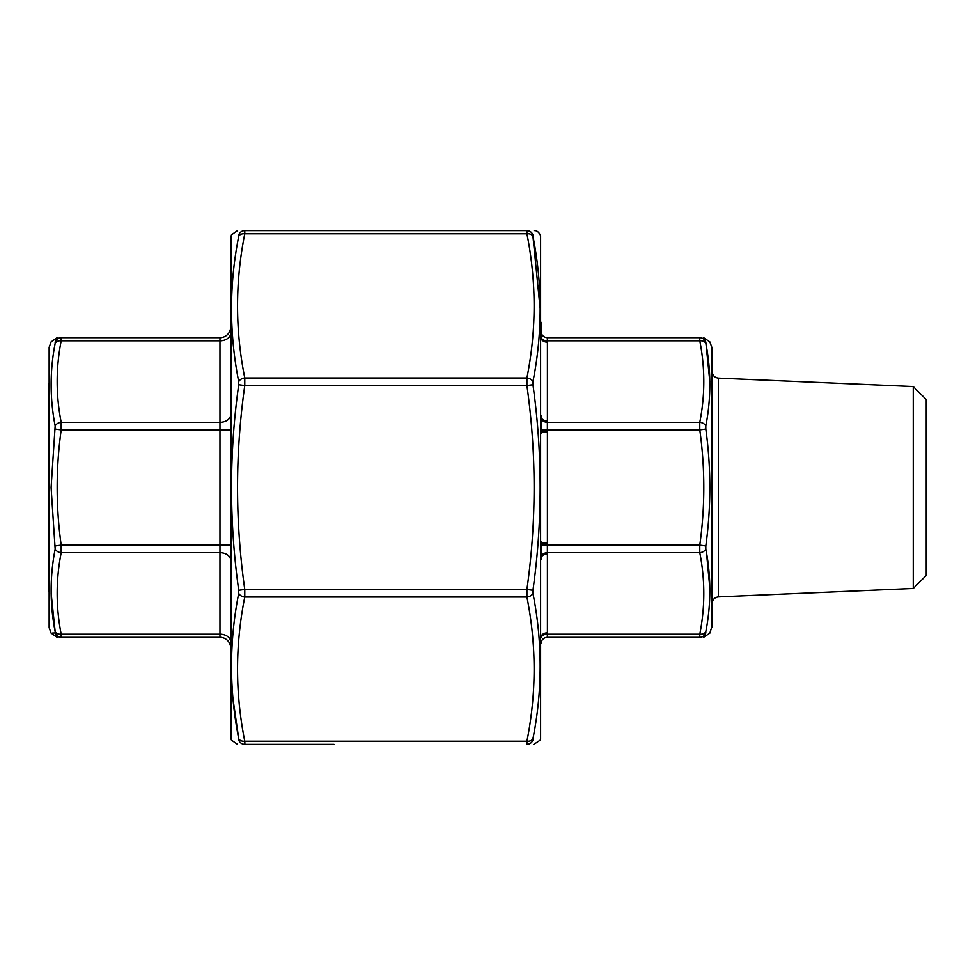<?xml version="1.0" encoding="UTF-8"?>
<svg xmlns="http://www.w3.org/2000/svg" width="975" height="975" viewBox="0 0 975 975"><rect width="100%" height="100%" fill="white"/><g stroke="black" fill="none" stroke-linecap="round" stroke-linejoin="round"><path stroke-width="1.46" d="M48.75 383.394L48.75 591.606M49.14 627.681L49.14 347.319L49.14 627.681L51.102 633.092L57.135 637.321M51.127 593.239L55.161 631.666C49.798 604.256 49.798 576.712 55.161 549.01L51.102 487.5L55.161 425.99C49.798 398.288 49.798 370.744 55.161 343.334L55.161 342.067A6.423 6.362 -90 0 1 61.193 337.679C55.831 337.679 55.831 337.679 61.193 337.679L61.193 340.811C55.831 367.977 55.831 395.143 61.193 422.309L61.193 429.878C55.831 468.293 55.831 506.707 61.193 545.122L61.193 552.691C55.831 579.857 55.831 607.023 61.193 634.189L61.193 637.321C55.831 637.321 55.831 637.321 61.193 637.321C55.831 637.321 55.831 637.321 61.193 637.321L219.972 637.321L61.193 637.321L61.315 636.358M61.193 337.679L219.972 337.679A10.701 10.701 0 0 0 230.673 326.978M61.193 637.321A6.423 6.362 -90 0 1 55.161 632.933C49.798 633.141 49.798 633.141 55.161 632.933L55.161 631.666L55.161 632.933L52.613 633.031M55.161 342.067C49.798 341.859 49.798 341.859 55.161 342.067C49.798 341.859 49.798 341.859 55.161 342.067L55.161 343.334A6.423 4.497 10.9 0 1 61.193 340.811L219.972 340.811L219.972 337.679M219.972 637.321A10.701 10.701 0 0 1 230.673 648.022A10.701 10.701 0 0 0 219.972 637.321L219.972 552.691L61.193 552.691A6.423 4.497 -169.1 0 1 55.161 549.01M55.161 545.939L61.193 545.122L219.972 545.122L219.972 429.878L61.193 429.878L55.161 429.061M55.161 425.99A6.423 4.497 -10.9 0 1 61.193 422.309L219.972 422.309L219.972 340.811A10.701 7.568 0 0 0 230.673 333.255M230.673 641.745A10.701 7.568 180 0 0 219.972 634.189L61.193 634.189A6.423 4.497 169.1 0 1 55.161 631.666M541.113 337.35A6.423 4.534 177.1 0 0 547.389 340.811L547.426 342.176A6.423 4.546 180 0 1 541.04 338.081L541.003 322.201M541.113 418.531A6.423 4.534 -177.1 0 0 547.389 422.309L547.389 429.878L541.113 430.097L541.04 416.849A6.423 4.546 180 0 0 547.426 420.944L547.389 422.309L699.782 422.309C705.144 395.143 705.144 367.977 699.782 340.811L699.782 337.679C705.144 337.679 705.144 337.679 699.782 337.679L547.389 337.679L547.389 340.811L547.389 337.679L699.782 337.679A6.423 6.362 -90 0 1 705.815 342.067C711.177 341.859 711.177 341.859 705.815 342.067L705.815 343.334C711.177 370.744 711.177 398.288 705.815 425.99L705.815 429.061C711.177 468.024 711.177 506.988 705.815 545.939L705.815 549.01C711.177 576.712 711.177 604.256 705.815 631.666L705.815 632.933C711.177 633.141 711.177 633.141 705.815 632.933C711.177 633.141 711.177 633.141 705.815 632.933L705.815 631.666A6.423 4.497 10.9 0 1 699.782 634.189C705.144 607.023 705.144 579.857 699.782 552.691L699.782 545.122C705.144 506.707 705.144 468.293 699.782 429.878L699.782 422.309A6.423 4.497 10.9 0 1 705.815 425.99M705.815 429.061L699.782 429.878L547.389 429.878L547.426 431.803L541.04 431.803L541.113 430.097M541.04 416.849L541.003 415.179M541.003 433.534L541.04 431.803M547.426 431.803L547.426 543.197L541.04 543.197L541.003 541.466M547.426 543.197L547.389 545.122L541.113 544.903L541.04 543.197M541.113 332.56A6.423 6.411 -90 0 0 547.389 337.679A6.423 6.423 0 0 1 541.04 331.89L541.003 331.256M705.815 545.939L699.782 545.122L547.389 545.122L547.389 552.691A6.423 4.534 -2.9 0 0 541.113 556.469L541.113 544.903M705.815 549.01A6.423 4.497 -10.9 0 1 699.782 552.691L547.389 552.691L547.426 554.056A6.423 4.546 0 0 0 541.04 558.151L541.113 556.469M541.003 559.821L541.04 558.151M547.426 554.056L547.426 632.824A6.423 4.546 -0 0 0 541.04 636.919L541.113 637.65A6.423 4.534 2.9 0 1 547.389 634.189L547.389 637.321A6.423 6.411 -90 0 0 541.113 642.44L541.04 643.11A6.423 6.423 0 0 1 547.426 637.321A6.423 6.423 0 0 0 541.04 643.11M547.426 637.321L547.389 634.189L699.782 634.189L699.782 637.321C705.144 637.321 705.144 637.321 699.782 637.321L547.389 637.321M541.003 636.139L541.04 636.919M711.835 627.681L711.835 347.319L712.225 625.487L709.873 633.092L703.658 637.321M711.835 347.319L709.873 341.908L703.67 337.679M913.258 588.461L913.258 386.539L718.368 378.117L718.368 596.883L913.258 588.461L926.25 575.469L926.25 399.531L913.258 386.539M709.849 588.12L706.522 552.971M709.849 381.761L705.815 342.067M699.684 635.663L699.782 637.321A6.423 6.362 -90 0 0 705.815 632.933M547.389 340.811L699.782 340.811A6.423 4.497 -10.9 0 1 705.815 343.334M712.225 603.306C712.567 599.528 714.614 597.395 718.368 596.883M333.316 744.327L244.774 744.327C235.146 744.327 235.146 744.327 244.774 744.327L333.986 744.327M533.861 744.327L540.211 740.11L540.613 738.977L540.613 236.023L540.613 738.977M532.947 739.94C542.563 740.159 542.563 740.159 532.947 739.94L532.947 738.684L532.947 739.94A6.423 6.362 -90 0 1 526.914 744.327C536.53 744.327 536.53 744.327 526.914 744.327L526.914 741.195C536.53 693.14 536.53 645.072 526.914 597.017L526.914 589.448C536.53 521.479 536.53 453.521 526.914 385.552L526.914 377.983C536.53 329.928 536.53 281.86 526.914 233.805L526.914 230.673C536.53 230.673 536.53 230.673 526.914 230.673L526.793 231.623M231.063 236.023L231.063 738.977L230.673 238.229L231.465 234.89L237.498 230.673M540.211 309.148L532.947 236.316A6.423 4.497 -11 0 0 526.914 233.805L244.774 233.805L244.774 230.673C235.146 230.673 235.146 230.673 244.774 230.673L526.914 230.673A6.423 6.362 -90 0 1 532.947 235.06C542.563 234.841 542.563 234.841 532.947 235.06L532.947 236.316L532.947 235.06M233.037 699.16L238.729 738.684C229.113 690.276 229.113 641.83 238.729 593.324L238.729 590.277C229.113 521.613 229.113 453.095 238.729 384.723L238.729 381.676C229.113 332.962 229.113 284.517 238.729 236.316L238.729 235.06C229.113 234.841 229.113 234.841 238.729 235.06L238.729 236.316A6.423 4.497 -169 0 1 244.774 233.805C235.146 281.86 235.146 329.928 244.774 377.983L244.774 385.552C235.146 453.521 235.146 521.479 244.774 589.448L244.774 597.017C235.146 645.072 235.146 693.14 244.774 741.195L244.883 743.377M238.729 738.684L238.729 739.94C229.113 740.159 229.113 740.159 238.729 739.94L238.729 738.684A6.423 4.497 -11 0 0 244.774 741.195L526.914 741.195A6.423 4.497 11 0 0 532.947 738.684C542.563 690.483 542.563 642.037 532.947 593.324L532.947 590.277C542.563 521.905 542.563 453.387 532.947 384.723L532.947 381.676C542.563 333.17 542.563 284.724 532.947 236.316M238.729 235.06C229.113 234.841 229.113 234.841 238.729 235.06A6.423 6.362 90 0 1 244.774 230.673M238.729 739.94A6.423 6.362 90 0 0 244.774 744.327M532.947 381.676A6.423 4.497 11 0 0 526.914 377.983L244.774 377.983A6.423 4.497 169 0 0 238.729 381.676M532.947 384.723L526.914 385.552L244.774 385.552L238.729 384.723M238.729 593.324A6.423 4.497 11 0 0 244.774 597.017L526.914 597.017A6.423 4.497 -11 0 0 532.947 593.324M532.947 590.277L526.914 589.448L244.774 589.448L238.729 590.277M230.673 560.259A10.701 7.568 180 0 0 219.972 552.691L219.972 545.122L230.673 545.122M230.673 429.878L219.972 429.878L219.972 422.309A10.701 7.568 0 0 0 230.673 414.741M547.426 342.176L547.426 420.944M547.426 632.824L547.389 634.189M49.14 347.319L51.102 341.908L57.135 337.679M718.368 378.117C714.614 377.605 712.567 375.472 712.225 371.694M231.063 738.977L231.465 740.11L237.498 744.327M540.613 236.023L540.211 234.89C538.553 231.879 536.543 230.466 534.178 230.673"/></g></svg>
